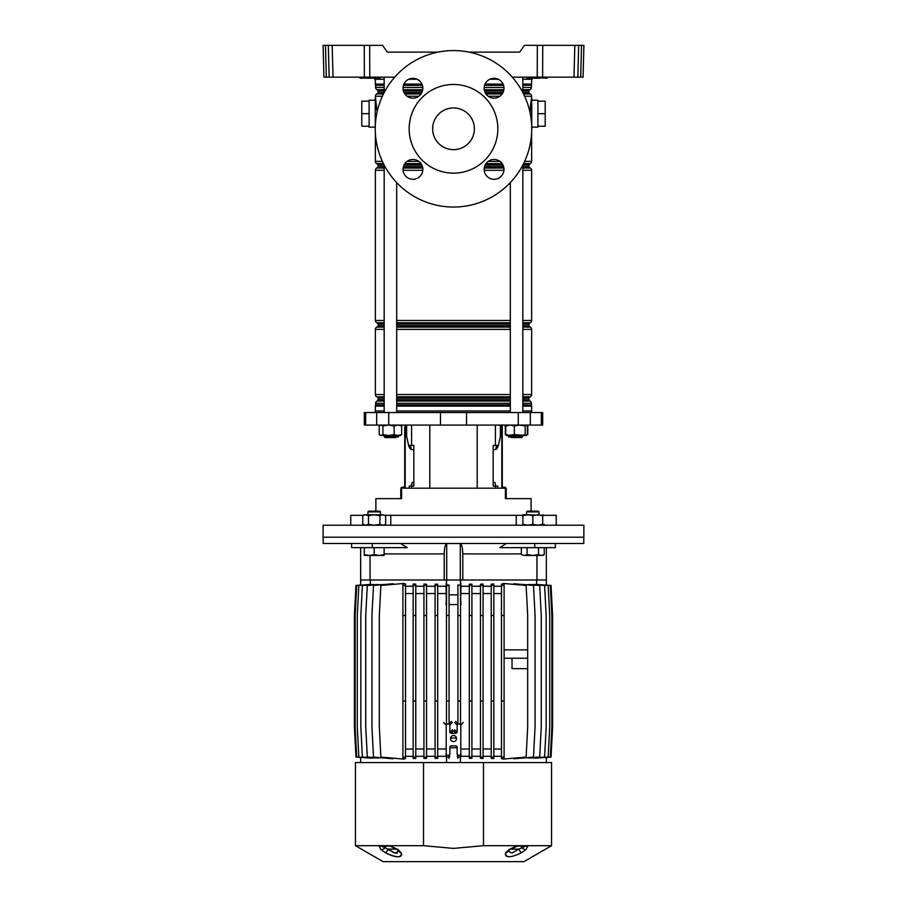 <?xml version="1.0" encoding="UTF-8"?>
<svg xmlns="http://www.w3.org/2000/svg" width="907" height="907" viewBox="0 0 907 907"><rect width="100%" height="100%" fill="white"/><g stroke="black" fill="none" stroke-linecap="round" stroke-linejoin="round"><path stroke-width="1.36" d="M522.829 79.249L532.262 79.249A2.086 2.086 0 0 1 532.545 78.206L526.514 77.696L547.443 77.163M384.171 79.249L374.738 79.249A2.086 2.086 0 0 0 374.455 78.206M547.397 77.685L537.329 77.685L546.876 78.206L547.919 77.163M360.124 78.206L380.487 77.696L360.124 78.206M379.432 78.206L381.008 77.163M519.688 52.13L469.066 52.13L519.688 52.13L524.439 45.35L583.904 45.35L583.065 77.163L580.695 77.163L581.523 45.35L583.904 45.35M387.312 52.13L437.934 52.13L387.312 52.13L382.561 45.35L369.659 45.35L369.773 77.163L394.726 77.163M512.274 77.163L537.227 77.163L537.341 45.35M578.689 45.35L577.85 77.163L573.984 77.163L574.823 45.35L578.689 45.35L576.308 45.35M542.737 45.35L542.624 77.163L573.984 77.163M542.624 77.163L537.227 77.163M369.773 77.163L323.935 77.163L323.096 45.35L325.477 45.35L326.305 77.163M577.85 77.163L580.695 77.163M583.122 75.134L583.065 77.163M364.376 77.163L364.263 45.35L323.096 45.35M329.15 77.163L328.311 45.35L332.177 45.35L333.016 77.163M364.263 45.35L369.659 45.35M366.916 78.206L373.174 78.206L366.916 78.206M380.532 77.163L370.033 78.206L359.92 77.696M533.826 78.206L540.084 78.206L533.826 78.206M498.26 79.249L489.882 79.249M417.118 79.249L408.74 79.249M494.066 179.291A9.909 9.909 0 0 1 484.157 169.371A9.909 9.909 0 0 1 494.066 159.462A9.909 9.909 0 0 1 503.986 169.371A9.909 9.909 0 0 1 494.066 179.291M412.934 179.291A9.909 9.909 0 0 1 403.014 169.371A9.909 9.909 0 0 1 412.934 159.462A9.909 9.909 0 0 1 422.843 169.371A9.909 9.909 0 0 1 412.934 179.291M412.934 98.149A9.909 9.909 0 0 1 403.014 88.24A9.909 9.909 0 0 1 412.934 78.319A9.909 9.909 0 0 1 422.843 88.24A9.909 9.909 0 0 1 412.934 98.149M494.066 98.149A9.909 9.909 0 0 1 484.157 88.24A9.909 9.909 0 0 1 494.066 78.319A9.909 9.909 0 0 1 503.986 88.24A9.909 9.909 0 0 1 494.066 98.149M453.5 84.464A44.341 44.341 0 0 1 497.841 128.805A44.341 44.341 0 0 1 453.5 173.146A44.341 44.341 0 0 1 409.159 128.805A44.341 44.341 0 0 1 453.5 84.464M453.5 149.666A20.861 20.861 0 0 1 432.639 128.805A20.861 20.861 0 0 1 453.5 107.944A20.861 20.861 0 0 1 474.361 128.805A20.861 20.861 0 0 1 453.5 149.666M453.5 50.565A78.24 78.24 0 0 1 531.74 128.805A78.24 78.24 0 0 1 453.5 207.045A78.24 78.24 0 0 1 375.26 128.805A78.24 78.24 0 0 1 453.5 50.565M375.26 127.139L369.104 127.139L369.104 100.224L375.26 100.224M537.896 113.681L545.198 113.681L545.198 101.165L537.896 101.165L537.896 127.139L531.74 127.139M537.896 101.165L537.896 100.224L531.74 100.224M375.26 128.272A2.086 1.984 0 0 1 375.26 128.182L375.26 99.18M375.362 79.249L375.362 84.102A2.608 2.608 0 0 0 375.577 85.145L375.623 87.457A2.608 2.608 0 0 0 376.927 89.714L377.55 90.076A1.043 1.043 0 0 1 378.072 90.983L378.072 92.559A1.043 1.043 0 0 1 377.55 93.466L376.666 93.977A2.608 2.608 0 0 0 375.362 96.233L376.881 110.552M530.062 112.672L531.57 98.387A2.086 1.984 180 0 1 531.74 99.18L531.74 128.182M522.84 92.559L528.928 92.559A1.043 1.043 0 0 0 529.45 93.466L530.334 93.977A2.608 2.608 0 0 1 531.638 96.233L531.411 99.192M531.332 99.634L530.629 104.248M530.55 104.963L530.062 112.332M522.829 90.076L529.45 90.076A1.043 1.043 0 0 0 528.928 90.983L522.829 90.983M523.305 164.144L529.45 164.144A1.043 1.043 0 0 0 528.928 165.051L522.84 165.051L522.829 412.549M375.362 132.841L375.362 161.378A2.608 2.608 0 0 0 376.666 163.634L377.55 164.144A1.043 1.043 0 0 1 378.072 165.051L378.072 166.627A1.043 1.043 0 0 1 377.55 167.534L376.666 168.044A2.608 2.608 0 0 0 375.362 170.301L375.362 320.466A2.608 2.608 0 0 0 376.666 322.722L377.55 323.232A1.043 1.043 0 0 1 378.072 324.139L378.072 325.715A1.043 1.043 0 0 1 377.55 326.622L376.666 327.132A2.608 2.608 0 0 0 375.362 329.388L375.362 394.534A2.608 2.608 0 0 0 376.666 396.79L377.55 397.3A1.043 1.043 0 0 1 378.072 398.207L378.072 399.783A1.043 1.043 0 0 1 377.55 400.69L376.927 401.053A2.608 2.608 0 0 0 375.623 403.309L375.577 405.1A2.608 2.608 0 0 0 375.362 406.143L375.362 410.984M522.829 166.627L528.928 166.627A1.043 1.043 0 0 0 529.45 167.534L530.334 168.044A2.608 2.608 0 0 1 531.638 170.301L522.829 170.301M522.829 325.715L528.928 325.715A1.043 1.043 0 0 0 529.45 326.622L530.334 327.132A2.608 2.608 0 0 1 531.638 329.388L522.829 329.388M522.829 323.232L529.45 323.232A1.043 1.043 0 0 0 528.928 324.139L522.829 324.139M522.829 399.783L528.928 399.783A1.043 1.043 0 0 0 529.45 400.69L530.073 401.053A2.608 2.608 0 0 1 531.377 403.309L522.829 403.309M522.829 397.3L529.45 397.3A1.043 1.043 0 0 0 528.928 398.207L522.829 398.207M522.829 84.102L531.638 84.102A2.608 2.608 0 0 1 531.423 85.145L522.829 85.349M522.829 404.896L531.423 405.1L522.829 405.1M522.829 87.457L531.377 87.457A2.608 2.608 0 0 1 530.073 89.714L522.829 89.714M522.829 394.534L531.638 394.534A2.608 2.608 0 0 1 530.334 396.79L522.829 396.79M522.829 320.466L531.638 320.466A2.608 2.608 0 0 1 530.334 322.722L522.829 322.722M524.643 161.378L531.638 161.378A2.608 2.608 0 0 1 530.334 163.634L523.566 163.634M531.638 410.984L531.638 406.143A2.608 2.608 0 0 0 531.423 405.1M531.638 84.102L531.638 79.249M531.377 87.457L531.377 85.349M529.45 90.076L530.073 89.714M528.928 92.559L528.928 90.983M531.638 161.378L531.638 132.841M529.45 164.144L530.334 163.634M528.928 166.627L528.928 165.051M531.638 320.466L531.638 170.301M529.45 323.232L530.334 322.722M528.928 325.715L528.928 324.139M531.638 394.534L531.638 329.388M529.45 397.3L530.334 396.79M528.928 399.783L528.928 398.207M531.377 404.896L531.377 403.309M545.198 113.681L545.198 126.198L537.896 126.198M369.104 101.165L361.802 101.165L361.802 126.198L369.104 126.198M361.802 113.681L369.104 113.681M402.13 425.077L401.654 426.823M504.87 425.077L505.743 428.308M531.74 412.549L531.74 410.984L522.829 410.984M510.312 410.984L396.688 410.984M440.485 425.077L542.692 425.077L542.692 412.549L364.308 412.549L364.308 425.077L440.485 425.077L440.485 412.549M531.117 511.14L531.117 498.623L505.403 498.623L505.403 488.181L401.597 488.181L401.597 498.623L375.883 498.623L375.883 511.14M495.403 488.181L495.403 486.095L493.17 486.095L493.17 445.416L498.385 445.416L500.392 436.188L500.392 425.077M409.238 488.181L409.238 486.095L413.83 486.095L413.83 445.416L408.615 445.416L406.608 436.188L406.608 425.077M410.554 445.416L411.109 449.418M384.171 410.984L375.26 410.984L375.26 412.549M495.403 486.095L497.762 486.095L497.762 488.181M496.446 445.416L495.891 449.418M510.358 436.596L508.623 437.061L508.203 435.507M396.642 436.596L398.377 437.061L398.797 435.507M522.885 515.312L385.022 515.312M506.457 543.474L499.78 547.647L555.379 547.647L555.379 543.474L583.791 543.474L583.904 525.221L323.096 525.221L323.096 537.216L583.904 537.216L323.096 537.216L323.209 543.474L351.621 543.474L351.621 547.647L372.278 547.647L372.278 543.474L351.621 543.474M516.242 515.312L516.242 525.221M390.758 525.221L390.758 515.312M363.39 515.312L350.748 515.312L350.748 525.221M556.252 525.221L556.252 515.312L542.703 515.312M395.645 437.593L385.214 437.593L384.171 436.55L396.688 436.55L395.645 437.593M522.829 436.55L521.786 437.593L511.355 437.593L510.312 436.55L522.829 436.55L522.829 435.507L524.031 435.507M507.194 435.507L505.346 434.623L506.662 435.507L514.36 434.623L526.479 435.507M505.346 434.623L505.346 426.823M527.795 434.623L527.795 425.961M400.338 425.077L401.654 425.961L397.89 425.077L394.126 425.961L388.513 425.077L382.901 425.961L381.053 425.077L379.205 425.961L380.521 425.077M401.654 434.623L397.89 435.507L394.126 434.623L388.513 435.507L382.901 434.623L380.521 435.507L379.205 434.623L381.053 435.507L400.338 435.507L401.654 434.623L401.654 425.961M382.901 434.623L382.901 425.961M394.126 434.623L394.126 425.961M379.205 434.623L379.205 425.961M521.287 435.507L525.187 434.623L526.287 435.507L527.398 434.623L527.398 425.961L526.287 425.077L525.187 425.961L519.768 425.077L514.36 425.961L510.051 425.077L505.743 425.961L506.843 425.077M519.768 435.507L510.051 435.507L505.743 434.623L505.743 425.961M527.398 425.961L526.287 425.077M506.843 435.507L505.743 434.623M526.287 435.507L527.398 434.623M525.187 434.623L525.187 425.961M514.36 434.623L514.36 425.961M500.505 429.601L500.505 425.077L500.505 429.601A10.431 3.991 90 0 1 500.392 431.959A10.431 3.991 90 0 0 500.505 429.601L501.276 429.601L501.276 425.077M497.592 445.416A10.431 3.991 90 0 1 495.891 448.829A10.431 3.991 90 0 0 497.592 445.416M502.274 425.077L502.274 488.181M501.276 429.601A10.431 3.991 -90 0 1 500.732 434.816L498.623 444.373A10.431 3.991 -90 0 1 498.453 445.11M498.362 445.416A10.431 3.991 -90 0 1 495.165 449.589L493.17 449.589M495.732 486.095L494.939 482.445L493.17 482.445M505.12 488.181A0.839 0.839 0 0 0 504.564 487.977L503.317 487.977A1.882 1.882 0 0 1 502.274 487.66M502.274 486.095A1.043 1.043 0 0 0 503.317 487.138L504.36 487.138A1.882 1.882 0 0 1 506.231 489.02L506.231 498.623M406.495 425.077L406.495 429.601A10.431 3.991 -90 0 0 406.608 431.959M409.408 445.416A10.431 3.991 -90 0 0 411.109 448.829M406.608 434.816L406.268 434.816A10.431 3.991 90 0 1 405.724 429.601L405.724 425.077M411.268 486.095L412.061 482.445L413.83 482.445M413.83 449.589L411.835 449.589A10.431 3.991 90 0 1 408.638 445.416M408.547 445.11A10.431 3.991 90 0 1 408.377 444.373L406.268 434.816M401.88 488.181A0.839 0.839 0 0 1 402.436 487.977L403.683 487.977A1.882 1.882 0 0 0 404.726 487.66L404.726 427.163M404.726 433.421L404.726 438.115L404.726 433.421M404.726 438.115L404.726 442.287M404.726 448.546L404.726 457.411M404.726 463.67L404.726 472.536M404.726 478.794L404.726 485.052M404.726 486.095A1.043 1.043 0 0 1 403.683 487.138L402.64 487.138A1.882 1.882 0 0 0 400.769 489.02L400.769 497.58L401.597 497.58M400.769 498.623L400.769 497.58M400.543 543.474L407.22 547.647L372.278 547.647M546.343 547.647L546.343 579.992L462.797 579.992L462.797 553.905C462.638 548.055 461.799 544.608 460.28 543.554L446.72 543.554C445.201 544.597 444.362 548.043 444.203 553.905L444.203 579.992L360.657 579.992L360.657 547.647M534.722 547.647L534.722 543.474L372.278 543.474M555.379 543.474L534.722 543.474M462.797 579.992L460.439 579.992L460.949 586.251L469.304 586.251M460.28 543.554L460.28 579.992L446.72 579.992L446.72 543.554M437.696 586.251L446.051 586.251L446.561 579.992L444.203 579.992M536.967 555.469L536.967 579.992M370.033 579.992L370.033 555.469M453.5 735.532A3.027 3.027 0 0 0 450.473 738.547A3.027 3.027 0 0 0 453.5 741.575A3.027 3.027 0 0 0 456.527 738.547A3.027 3.027 0 0 0 453.5 735.532M446.199 724.988L446.199 754.205L447.242 755.248L448.806 755.248L449.849 754.205L449.849 746.903L450.892 745.86L456.108 745.86L457.151 746.903L457.151 754.205L458.194 755.248L459.758 755.248L460.801 754.205L460.801 724.988L459.758 723.945L458.194 723.945L457.151 724.988L457.151 732.289L456.108 733.332L450.892 733.332L449.849 732.289L449.849 724.988L448.806 723.945L447.242 723.945L446.199 724.988L443.648 722.437M518.736 845.687A4.172 2.778 90 0 1 517.682 846.004L525.538 846.004L516.718 846.106A4.172 1.122 -104 0 0 516.933 846.129L516.933 846.129A4.172 1.122 -104 0 0 517.285 845.687L551.558 845.687L551.558 762.549L483.476 762.549L483.476 845.687L517.285 845.687L509.156 849.474L505.777 852.75C505.244 858.022 510.505 858.022 521.582 852.75L526.128 849.474A4.172 3.118 -135.6 0 1 521.967 847.728L521.321 848.068M389.885 846.004L381.325 846.106A4.172 3.9 -130.8 0 1 379.013 845.687L389.715 845.687L397.844 849.474L401.223 852.75C401.812 858.022 396.552 858.022 385.418 852.75L380.872 849.474L379.013 845.687L355.442 845.687L383.083 861.65L523.917 861.65L551.558 845.687M505.358 854.326L505.448 855.029M506.231 856.095L507.036 856.514M523.01 847.342L525.675 846.106A4.172 3.9 130.8 0 0 527.987 845.687L526.128 849.474M483.476 845.687L453.5 848.396L423.524 845.687L423.524 762.549L483.476 762.549M355.442 845.687L355.442 762.549L423.524 762.549M388.264 845.687A4.172 2.778 90 0 0 389.318 846.004L390.067 846.129A4.172 1.122 104 0 1 389.715 845.687L423.524 845.687M380.067 848.589L380.872 849.474A4.172 3.118 135.6 0 0 385.033 847.728L395.101 853.068L398.774 851.049M396.472 849.133L388.196 849.133A4.172 0.986 119.1 0 1 385.418 852.75L388.615 854.349M390.203 855.029L393.06 856.027M395.01 856.514L395.951 856.684M397.3 856.82L399.67 856.605M399.953 856.514L401.098 855.8M401.552 855.018L401.642 854.337M525.062 846.492L523.26 847.24M508.226 851.027L511.899 853.068L518.804 849.133A4.172 0.986 60.9 0 0 521.582 852.75M510.528 849.133L518.804 849.133L521.967 847.728A3.129 2.109 90 0 0 520.085 846.004L517.115 846.004M526.718 845.687A4.172 3.118 90 0 1 525.538 846.004L525.675 846.106M517.682 846.004L510.131 849.383A4.172 1.939 -122.5 0 1 509.156 849.474M510.131 849.383L508.237 851.004A4.172 3.549 -153.4 0 1 505.777 852.75M397.844 849.474A4.172 1.939 122.5 0 1 396.869 849.383L398.763 851.004A4.172 3.549 -26.6 0 0 401.223 852.75M390.282 846.106L389.318 846.004M380.282 845.687A4.172 3.118 90 0 0 381.462 846.004L386.915 846.004A3.129 2.109 90 0 0 385.033 847.728L381.325 846.106M397.164 853.113L395.35 853.113M393.298 852.444L392.243 851.922M388.196 849.133L386.45 848.442M504.099 658.233L527.681 658.233L527.681 727.074L526.117 757.073L503.226 759.08L501.492 758.49L501.492 757.073L504.099 757.073L504.099 700.998L501.492 700.998L501.492 615.456L504.099 615.456L504.099 700.998M504.099 649.877L527.681 649.877L527.681 658.233L512.024 658.233L512.024 668.663L527.681 668.663M546.343 757.424L546.343 762.549M460.96 754.363L460.96 756.291M456.482 738.026L450.518 738.026M446.04 754.363L446.04 756.291M460.439 757.073L460.439 762.549M449.849 747.708L457.151 747.708M446.561 757.073L446.561 762.549M360.657 757.424L360.657 762.549M535.901 758.15L550.311 757.073L551.875 727.074L551.875 615.456L550.311 585.457L535.901 584.38M533.112 758.082L548.157 757.073L549.721 727.074L549.721 615.456L548.157 585.457L533.112 584.448M528.577 758.048L544.597 757.073L546.161 727.074L546.161 615.456L544.597 585.457L528.577 584.482M522.217 758.059L539.688 757.073L541.252 727.074L541.252 615.456L539.688 585.457L522.217 584.471M513.884 758.15L513.884 758.796L533.497 757.073L535.062 727.074L535.062 615.456L533.497 585.457L513.884 583.745L513.884 584.391M493.839 756.291L501.492 756.291M491.231 757.073L491.231 758.399L493.839 758.513L493.839 700.998L491.231 700.998L491.231 757.073L493.839 757.073M483.068 756.291L491.231 756.291M480.461 585.457L480.461 758.343L483.068 758.422L483.068 584.108L480.461 584.199L480.461 585.457L483.068 585.457M471.912 756.291L480.461 756.291M469.304 585.457L469.304 758.309L471.912 758.354L471.912 584.176L469.304 584.221L469.304 585.457L471.912 585.457M460.529 756.291L469.304 756.291M536.627 584.255L536.627 579.992M471.912 586.251L480.461 586.251M483.068 586.251L491.231 586.251M493.839 584.017L491.231 584.142L491.231 585.457L493.839 585.457L493.839 584.017M493.839 586.251L501.492 586.251M503.226 583.938L501.492 584.051L501.492 585.457L504.099 585.457L504.099 583.938L503.226 583.45L526.117 585.457L527.681 615.456L527.681 649.877M546.343 585.049L551.037 585.457L552.601 615.456L552.601 727.074L551.037 757.073L546.343 757.492M437.696 756.291L446.471 756.291M435.088 585.457L435.088 758.354L437.696 758.309L437.696 584.221L435.088 584.176L435.088 585.457L437.696 585.457M426.539 756.291L435.088 756.291M423.932 585.457L423.932 758.422L426.539 758.343L426.539 584.199L423.932 584.108L423.932 585.457L426.539 585.457M415.769 756.291L423.932 756.291M415.769 757.073L413.161 757.073L413.161 758.513L415.769 758.399L415.769 700.998L413.161 700.998L413.161 615.456L415.769 615.456L415.769 584.142L413.161 584.017L413.161 585.457L415.769 585.457M405.508 756.291L413.161 756.291M402.901 700.998L402.901 615.456L405.508 615.456L405.508 584.051L403.774 583.45L380.883 585.457L379.319 615.456L379.319 727.074L380.883 757.073L403.774 759.08L405.508 758.49L405.508 700.998L402.901 700.998L402.901 757.073L405.508 757.073M393.116 584.391L393.116 583.745L373.503 585.457L371.938 615.456L371.938 727.074L373.503 757.073L393.116 758.796L393.116 758.15M384.783 584.471L367.312 585.457L365.748 615.456L365.748 727.074L367.312 757.073L384.783 758.059M378.423 584.482L362.403 585.457L360.839 615.456L360.839 727.074L362.403 757.073L378.423 758.048M373.888 584.448L358.843 585.457L357.279 615.456L357.279 727.074L358.843 757.073L373.888 758.082M371.099 584.38L356.689 585.457L355.125 615.456L355.125 727.074L356.689 757.073L371.099 758.15M370.373 579.992L370.373 584.255M405.508 586.251L413.161 586.251M415.769 586.251L423.932 586.251M426.539 586.251L435.088 586.251M426.539 748.989L435.088 748.989M415.769 748.989L423.932 748.989M405.508 749.125L413.161 748.989M426.539 593.552L435.088 593.552M415.769 593.552L423.932 593.552M405.542 748.989L405.542 593.552L413.161 593.552M437.696 748.989L446.04 748.989M437.696 593.552L446.04 593.552M446.471 604.754L446.051 586.251M460.96 748.989L469.304 748.989M460.96 593.552L469.304 593.552M460.949 586.251L460.529 604.754M471.912 748.989L480.461 748.989M471.912 593.552L480.461 593.552M483.068 748.989L491.231 748.989M493.839 748.989L501.492 749.125M483.068 593.552L491.231 593.552M493.839 593.552L501.458 593.552L501.458 748.989M446.471 724.296L446.471 615.456L449.078 615.456L449.078 585.06L446.561 585.06L446.561 579.992L460.439 579.992L460.439 585.06L457.922 585.06L460.439 585.06M501.492 757.073L501.492 700.998M504.099 615.456L504.099 585.457M501.492 615.456L501.492 585.457M503.226 758.603L504.099 758.603L504.099 757.073M493.839 700.998L493.839 615.456L491.231 615.456L491.231 700.998M493.839 615.456L493.839 585.457M491.231 615.456L491.231 585.457M480.461 757.073L483.068 757.073M480.461 700.998L483.068 700.998M480.461 615.456L483.068 615.456M469.304 700.998L471.912 700.998M469.304 615.456L471.912 615.456M469.304 757.073L471.912 757.073M457.922 723.979L457.922 615.456L460.529 615.456L460.529 585.457M460.529 615.456L460.529 724.296M460.529 758.32L460.529 754.896M457.922 758.309L457.922 755.214M457.922 615.456L457.922 585.457M457.922 700.998L460.529 700.998M457.922 757.073L460.529 757.073M449.078 615.456L449.078 723.979M449.078 758.309L449.078 755.214M446.471 758.32L446.471 754.896M446.471 615.456L446.561 585.06M446.471 700.998L449.078 700.998M446.471 757.073L449.078 757.073M446.471 585.457L449.078 585.457M435.088 700.998L437.696 700.998M435.088 615.456L437.696 615.456M435.088 757.073L437.696 757.073M405.508 615.456L405.508 700.998M402.901 615.456L402.901 585.457L405.508 585.457M403.774 758.603L402.901 758.603L402.901 757.073M402.901 585.457L402.901 583.938L403.774 583.938M413.161 615.456L413.161 585.457M415.769 615.456L415.769 700.998M413.161 757.073L413.161 700.998M423.932 757.073L426.539 757.073M423.932 700.998L426.539 700.998M423.932 615.456L426.539 615.456M360.657 757.492L355.963 757.073L354.399 727.074L354.399 615.456L355.963 585.457L360.657 585.049M360.657 585.106L360.657 579.992M460.529 596.557L460.96 604.788M457.922 604.572L449.078 604.572M449.078 594.833L457.922 594.833M446.04 604.788L446.471 596.557M546.343 585.106L546.343 579.992M542.703 514.791L542.703 515.675L537.749 514.791L532.794 515.675L527.84 514.791L543.61 515.312M543.542 515.312L542.703 514.995M542.703 525.017L544.245 524.337M384.115 525.221L385.645 524.337L385.645 515.675L382.788 514.791L385.645 515.675M364.297 525.221L362.755 524.337L365.623 525.221L368.48 524.337L374.206 525.221L379.92 524.337L382.788 525.221L385.645 524.337M364.297 514.791L365.623 514.791L362.755 515.675L364.297 514.791M365.623 514.791L382.788 514.791L379.92 515.675L374.206 514.791L368.48 515.675L365.623 514.791M362.755 524.337L362.755 515.675M368.48 524.337L368.48 515.675M379.92 524.337L379.92 515.675M527.84 514.791L522.885 514.791L522.885 515.675L527.84 514.791M522.885 525.221L522.885 524.337L527.84 525.221L532.794 524.337L537.749 525.221L542.703 524.337L542.703 525.221M532.794 524.337L532.794 515.675M542.703 524.337L542.703 515.675M522.885 524.337L522.885 515.675M367.947 511.888L368.695 511.14L379.716 511.14L380.464 511.888L367.947 511.888L367.947 514.791M384.115 554.585L384.115 555.469L364.297 555.469L364.297 554.585L369.251 555.469L374.206 554.585L379.16 555.469L384.115 554.585L384.115 547.647M374.206 554.585L374.206 547.647M364.297 554.585L364.297 547.647M521.355 554.585L524.212 555.469L521.355 554.585L521.355 547.647M526.536 511.888L527.284 511.14L538.305 511.14L539.053 511.888L526.536 511.888L526.536 514.791M539.053 511.888L539.053 514.791L539.053 511.888M527.08 554.585L532.794 555.469L524.212 555.469L527.08 554.585L527.08 547.647M544.245 554.585L542.703 555.469L532.794 555.469L538.52 554.585L541.377 555.469L544.245 554.585L544.245 547.647M538.52 554.585L538.52 547.647M370.782 77.163L370.056 78.206M369.308 77.163L359.081 77.163M537.692 77.163L536.581 77.685L536.944 78.206M536.218 77.163L527.194 78.206M503.589 90.983L484.553 90.983M422.447 90.983L403.411 90.983M384.171 90.983L378.072 90.983M377.55 90.076L384.171 90.076M403.196 90.076L422.662 90.076M484.338 90.076L503.804 90.076M529.45 93.466L523.305 93.466M502.489 93.466L485.653 93.466M421.347 93.466L404.511 93.466M383.695 93.466L377.55 93.466M378.072 92.559L384.16 92.559M404.012 92.559L421.846 92.559M485.154 92.559L502.988 92.559M502.988 165.051L485.154 165.051M421.846 165.051L404.012 165.051M384.171 412.549L384.171 165.074L378.072 165.051M377.55 164.144L383.695 164.144M404.511 164.144L421.347 164.144M485.653 164.144L502.489 164.144M529.45 167.534L522.829 167.534M503.804 167.534L484.338 167.534M422.662 167.534L403.196 167.534M384.171 167.534L377.55 167.534M378.072 166.627L384.171 166.627M403.411 166.627L422.447 166.627M484.553 166.627L503.589 166.627M529.45 326.622L522.829 326.622M510.312 326.622L396.688 326.622M384.171 326.622L377.55 326.622M378.072 325.715L384.171 325.715M396.688 325.715L510.312 325.715M510.312 324.139L396.688 324.139M384.171 324.139L378.072 324.139M377.55 323.232L384.171 323.232M396.688 323.232L510.312 323.232M529.45 400.69L522.829 400.69M510.312 400.69L396.688 400.69M384.171 400.69L377.55 400.69M378.072 399.783L384.171 399.783M396.688 399.783L510.312 399.783M510.312 398.207L396.688 398.207M384.171 398.207L378.072 398.207M377.55 397.3L384.171 397.3M396.688 397.3L510.312 397.3M503.555 85.349L484.587 85.349M422.413 85.349L403.445 85.349M384.171 85.349L375.623 85.349M375.577 85.145L384.171 85.145M403.513 85.145L422.345 85.145M484.655 85.145L503.487 85.145M522.829 85.145L531.423 85.145M510.312 405.1L396.688 405.1M384.171 405.1L375.577 405.1M375.623 404.896L384.171 404.896M396.688 404.896L510.312 404.896M510.312 403.309L396.688 403.309M384.171 403.309L375.623 403.309M376.927 401.053L384.171 401.053M396.688 401.053L510.312 401.053M522.829 401.053L530.073 401.053M510.312 396.79L396.688 396.79M384.171 396.79L376.666 396.79M375.362 394.534L384.171 394.534M396.688 394.534L510.312 394.534M510.312 329.388L396.688 329.388M384.171 329.388L375.362 329.388M376.666 327.132L384.171 327.132M396.688 327.132L510.312 327.132M522.829 327.132L530.334 327.132M510.312 322.722L396.688 322.722M384.171 322.722L376.666 322.722M375.362 320.466L384.171 320.466M396.688 320.466L510.312 320.466M503.941 170.301L484.202 170.301M422.798 170.301L403.059 170.301M384.171 170.301L375.362 170.301M376.666 168.044L384.171 168.044M403.105 168.044L422.753 168.044M484.247 168.044L503.895 168.044M522.829 168.044L530.334 168.044M502.149 163.634L485.993 163.634M421.007 163.634L404.851 163.634M383.434 163.634L376.666 163.634M375.362 161.378L382.357 161.378M407.084 161.378L418.773 161.378M488.227 161.378L499.916 161.378M531.638 96.233L524.643 96.233M499.916 96.233L488.227 96.233M418.773 96.233L407.084 96.233M382.357 96.233L375.362 96.233M376.666 93.977L383.434 93.977M404.851 93.977L421.007 93.977M485.993 93.977L502.149 93.977M523.566 93.977L530.334 93.977M503.873 89.714L484.27 89.714M422.73 89.714L403.127 89.714M384.171 89.714L376.927 89.714M375.623 87.457L384.171 87.457M403.048 87.457L422.809 87.457M484.191 87.457L503.952 87.457M375.362 84.102L384.171 84.102M403.921 84.102L421.936 84.102M485.064 84.102L503.079 84.102M531.638 406.143L522.829 406.143M510.312 406.143L396.688 406.143M384.171 406.143L375.362 406.143M429.793 488.181L429.793 425.077M495.403 445.416L495.403 425.077M411.597 445.416L411.597 425.077M466.515 425.077L466.515 412.549M388.729 425.077L388.729 412.549M376.677 425.077L376.677 412.549M365.68 425.077L365.68 412.549M541.32 425.077L541.32 412.549M530.323 425.077L530.323 412.549M518.271 425.077L518.271 412.549M411.597 488.181L411.597 486.095M477.207 488.181L477.207 425.077M501.809 488.181L501.809 425.077M505.403 497.58L506.231 497.58M405.191 425.077L405.191 488.181M405.724 429.601L406.495 429.601M412.05 484.531L411.268 484.531M462.797 553.905L521.355 553.905M384.115 553.905L444.203 553.905M449.078 723.684L451.357 721.394M449.849 732.289L452.4 729.75M452.4 722.437L449.849 724.988M456.108 733.332L453.557 730.793M453.443 730.793L450.892 733.332M454.6 729.75L457.151 732.289M457.151 724.988L454.6 722.437M455.643 721.394L457.922 723.684M463.352 722.437L460.801 724.988M457.922 755.508L457.151 756.291M449.849 756.291L449.078 755.508M375.362 98.035L375.26 98.682M531.638 98.035L531.74 98.682M531.638 129.327L531.74 128.681M375.362 129.327L375.26 128.681M384.171 435.507L384.171 436.55L384.171 435.507M396.688 182.602L396.688 412.549M396.688 435.507L396.688 436.55M384.171 77.163L384.171 92.537M510.312 182.602L510.312 412.549M510.312 435.507L510.312 436.55M522.829 77.163L522.829 92.537M390.067 846.129L396.869 849.383M380.464 511.888L380.464 514.791"/></g></svg>
